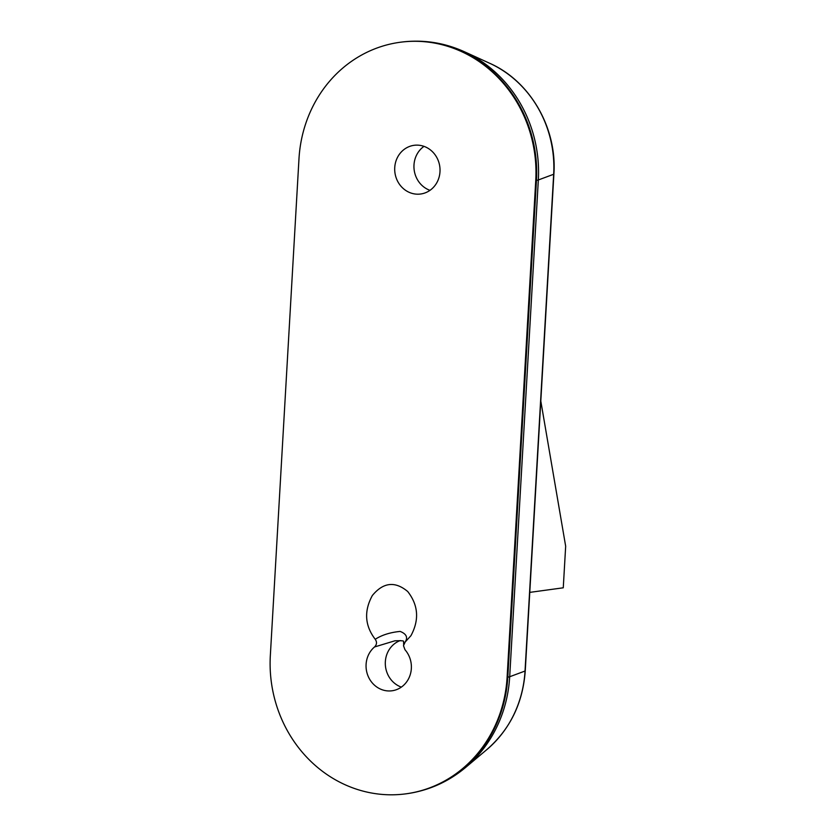 <?xml version="1.0" encoding="UTF-8"?>
<svg xmlns="http://www.w3.org/2000/svg" width="836" height="836" viewBox="0 0 836 836"><rect width="100%" height="100%" fill="white"/><g stroke="black" fill="none" stroke-linecap="round" stroke-linejoin="round"><path stroke-width="1.25" d="M374.528 646.97A24.568 22.635 -97.8 0 0 366.095 664.369A24.568 22.635 -97.8 0 0 392.042 690.776A24.568 22.635 -97.8 0 0 410.194 674.819A24.568 22.635 -97.8 0 0 404.99 649.75L403.485 645.664L405.178 642.027C408.072 637.419 406.4 633.887 400.151 631.42C390.14 632.403 381.833 635.026 375.228 639.289C377.12 642.069 376.879 644.619 374.528 646.97L394.958 640.784M298.974 158.861L270.331 655.633A128.556 118.419 -97.8 0 0 406.118 793.803A128.556 118.419 -97.8 0 0 507.107 677.233L535.751 180.471A128.556 118.419 -97.8 0 0 399.963 42.291A128.556 118.419 -97.8 0 0 298.974 158.861M394.738 167.597A24.568 22.635 -97.8 0 0 420.686 194.004A24.568 22.635 -97.8 0 0 439.788 166.604A24.568 22.635 -97.8 0 0 414.039 145.318A24.568 22.635 -97.8 0 0 394.738 167.597M405.178 642.027L410.957 635.673C419.411 619.884 418.334 605.159 407.717 591.522C395.052 580.957 383.264 582.284 372.344 595.514C363.859 611.064 364.82 625.652 375.228 639.289M400.266 640.554A24.568 22.635 -97.8 0 0 385.344 661.736A24.568 22.635 -97.8 0 0 401.343 687.108M423.988 146.363A24.568 22.635 -97.8 0 0 413.987 164.964A24.568 22.635 -97.8 0 0 429.986 190.336M540.808 401.071L565.669 546.232L563.265 587.802L529.773 592.379M486.876 749.568C510.117 729.253 522.908 703.024 525.248 670.869A12.477 1.014 -176.7 0 1 525.029 671.036A110.686 101.961 82.2 0 1 486.876 749.568L465.61 767.458A127.866 117.792 -97.8 0 0 509.688 676.742L538.332 179.97A127.866 117.792 -97.8 0 0 464.346 51.717L489.635 63.254A110.686 101.961 82.2 0 1 553.672 174.264L525.029 671.036L509.688 676.742A31.204 2.529 3.3 0 1 507.807 677.139A128.556 118.419 82.2 0 1 406.829 793.709C428.784 790.574 448.378 781.827 465.61 767.458M525.248 670.869L553.892 174.097A12.477 1.014 -176.7 0 1 553.672 174.264L538.332 179.97A31.204 2.529 3.3 0 1 536.451 180.367L507.807 677.139L507.107 677.233M399.963 42.291L400.674 42.197A128.556 118.419 82.2 0 1 536.451 180.367L535.751 180.471M394.78 640.815C401.186 640.575 404.122 640.804 403.589 641.515L403.642 644.462M489.635 63.254C530.16 81.05 557.163 127.95 553.892 174.097M400.674 42.197C422.661 39.323 443.885 42.5 464.346 51.717M406.118 793.803L406.829 793.709"/></g></svg>
